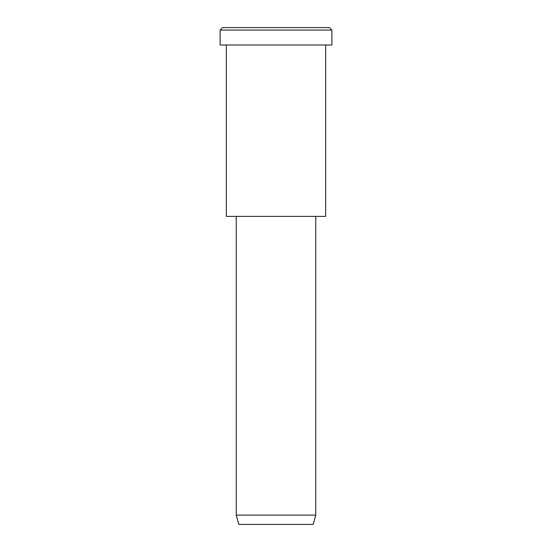 <?xml version="1.0" encoding="UTF-8"?>
<svg xmlns="http://www.w3.org/2000/svg" width="552" height="552" viewBox="0 0 552 552"><rect width="100%" height="100%" fill="white"/><g stroke="black" fill="none" stroke-linecap="round" stroke-linejoin="round"><path stroke-width="0.41" stroke-dasharray="2.76 2.07" d="M329.406 27.6L249.297 27.6M331.89 30.084L220.11 30.084L331.89 30.084M313.26 524.4L257.37 524.4M315.744 515.126L236.256 515.126L315.744 515.126M315.744 216.384L236.256 216.384L315.744 216.384M251.16 216.384L325.68 216.384M325.68 44.988L226.32 44.988L325.68 44.988M248.055 44.988L331.89 44.988"/><path stroke-width="0.83" d="M331.89 44.988L220.11 44.988L331.89 44.988L331.89 30.084L329.406 27.6L222.594 27.6L329.406 27.6L331.89 30.084L220.11 30.084L331.89 30.084L220.11 30.084L331.89 30.084L331.89 44.988L248.055 44.988M315.744 515.126L313.26 524.4L238.74 524.4L313.26 524.4L315.744 515.126L236.256 515.126L315.744 515.126L236.256 515.126L315.744 515.126L315.744 216.384L315.744 515.126M313.26 524.4L257.37 524.4M325.68 216.384L226.32 216.384L325.68 216.384L325.68 44.988L325.68 216.384L251.16 216.384M249.297 27.6L329.406 27.6M222.594 27.6L220.11 30.084L220.11 44.988M238.74 524.4L236.256 515.126L236.256 216.384M226.32 44.988L226.32 216.384"/></g></svg>
